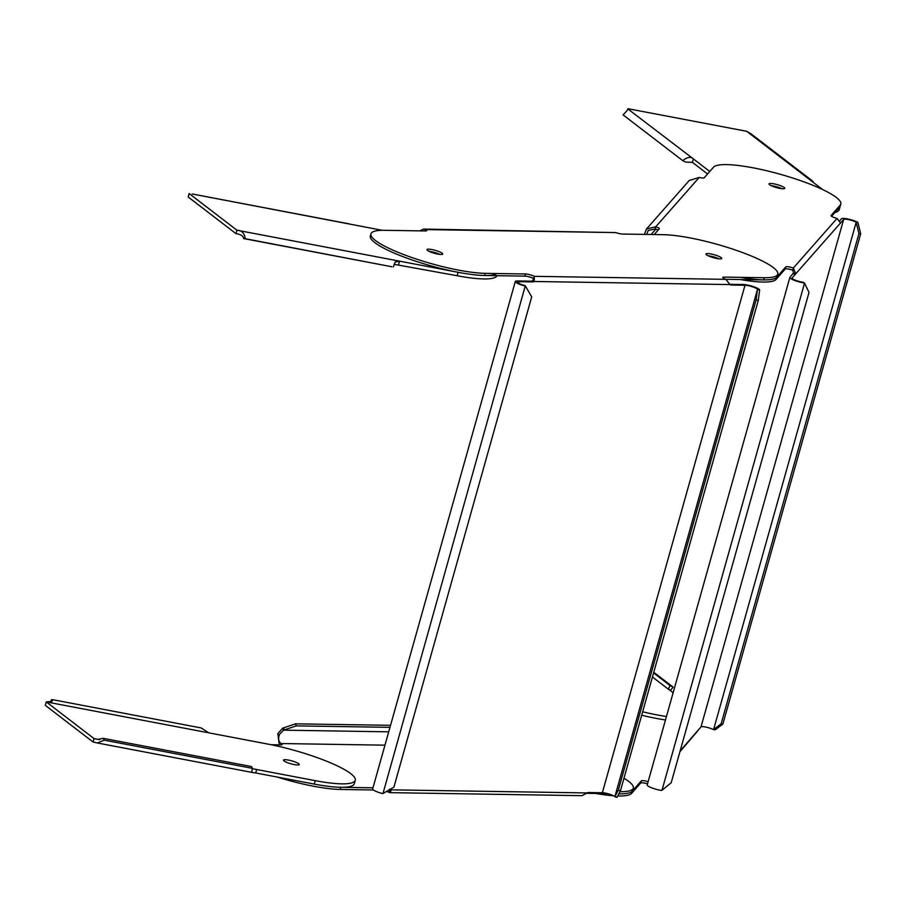 <?xml version="1.0" encoding="UTF-8"?>
<svg xmlns="http://www.w3.org/2000/svg" width="906" height="906" viewBox="0 0 906 906"><rect width="100%" height="100%" fill="white"/><g stroke="black" fill="none" stroke-linecap="round" stroke-linejoin="round"><path stroke-width="1.36" d="M419.818 230.86L423.555 229.082L425.526 229.592A5.912 1.099 -164.3 0 1 426.669 230.634A5.912 1.099 -164.3 0 1 425.458 230.951L384.484 230.305A66.376 12.322 15.7 0 0 370.95 233.861A66.376 12.322 15.7 0 0 412.4 257.723A66.376 12.322 15.7 0 0 485.208 273.34L525.503 273.974A5.912 1.099 -164.3 0 1 534.314 276.33L534.234 281.494L532.513 280.758A5.912 3.341 113.1 0 1 531.041 281.166L517.258 280.951A9.547 1.778 15.7 0 0 515.31 281.46L372.649 788.956A9.547 1.778 -164.3 0 0 376.171 791.448A9.547 1.778 -164.3 0 0 382.74 793.611A16.557 4.032 -25.8 0 0 383 793.486L393.895 787.167L531.709 296.874L525.559 286.341A16.557 0.634 -124.3 0 1 525.401 286.115L525.186 285.628A7.271 1.348 -164.3 0 1 520.169 283.974A7.271 1.348 -164.3 0 1 517.496 282.072A7.271 1.348 -164.3 0 1 518.979 281.687L532.762 281.902A5.912 3.341 -66.9 0 0 534.234 281.494L729.987 284.575A5.912 3.341 -66.9 0 0 730.463 284.869A5.912 3.341 -66.9 0 0 731.21 285.028L729.93 284.484M515.31 281.46A9.547 1.778 15.7 0 0 518.821 283.952A9.547 1.778 15.7 0 0 525.401 286.115M731.21 285.028L745.004 285.243A7.271 1.348 -164.3 0 1 754.845 287.666A7.271 1.348 -164.3 0 1 757.461 289.274L759.636 289.807A9.547 1.778 15.7 0 0 756.204 287.689A9.547 1.778 15.7 0 0 743.282 284.507L729.84 284.291M390.044 789.398L390.112 789.398A5.912 3.341 -66.9 0 1 390.871 789.556A5.912 3.341 -66.9 0 1 391.347 789.851L390.316 789.409M525.186 285.628L531.709 296.874M759.636 289.807A16.557 12.752 -153.5 0 1 759.613 290.033L758.277 300.441L620.463 790.734L617.054 797.178A16.557 8.075 7.9 0 1 616.975 797.303L614.812 796.782A7.271 1.348 15.7 0 0 612.196 795.162A7.271 1.348 15.7 0 0 602.354 792.739L588.56 792.524A5.912 3.341 -66.9 0 0 587.088 792.931L391.347 789.851L390.09 792.648L582.003 795.672L587.088 792.931M723.6 278.323L723.939 277.1A5.912 1.099 -164.3 0 0 722.739 277.417A5.912 1.099 -164.3 0 0 725.876 279.342L534.314 276.33L533.713 278.482A5.912 1.099 15.7 0 0 524.891 276.126L484.608 275.492A66.376 12.322 -164.3 0 1 411.8 259.875A66.376 12.322 -164.3 0 1 370.339 236.013L370.95 233.861M532.513 280.758L533.713 278.482M725.729 279.297L763.622 279.886A66.376 12.322 -164.3 0 0 777.167 276.33L777.767 274.178A66.376 12.322 15.7 0 0 736.318 250.328A66.376 12.322 15.7 0 0 663.498 234.699L622.524 234.054A5.912 1.099 -164.3 0 1 615.808 232.582L423.555 229.082M439.886 254.405A8.188 1.518 15.7 0 0 429.206 251.404A8.188 1.518 -164.3 0 1 439.886 254.405M718.9 258.799A8.188 1.518 15.7 0 0 708.22 255.798A8.188 1.518 -164.3 0 1 718.9 258.799M425.152 230.951L425.526 229.592L615.808 232.582M723.939 277.1L764.234 277.734A66.376 12.322 15.7 0 0 777.767 274.178M707.654 253.567A8.188 1.518 -164.3 0 1 716.635 255.492A8.188 1.518 -164.3 0 1 721.742 258.437A8.188 1.518 -164.3 0 1 720.077 258.867A8.188 1.518 -164.3 0 1 711.097 256.942A8.188 1.518 -164.3 0 1 705.989 254.008A8.188 1.518 -164.3 0 1 707.654 253.567M441.052 254.484A8.188 1.518 -164.3 0 1 432.083 252.559A8.188 1.518 -164.3 0 1 426.975 249.614A8.188 1.518 -164.3 0 1 428.64 249.173A8.188 1.518 -164.3 0 1 437.621 251.098A8.188 1.518 -164.3 0 1 442.728 254.042A8.188 1.518 -164.3 0 1 441.052 254.484M725.876 279.342L729.987 284.575M758.277 300.441L756.102 299.897L757.439 289.49A16.478 13.93 30.5 0 0 757.461 289.274M617.054 797.178L614.88 796.634L757.439 289.49L759.613 290.033M614.812 796.782A16.478 9.864 -174.1 0 0 614.88 796.634L618.288 790.191L620.463 790.734M619.953 791.685A66.376 12.322 15.7 0 0 633.305 788.129A66.376 12.322 15.7 0 0 623.962 778.254M389.116 789.941A5.912 1.099 -164.3 0 1 389.852 790.281L389.252 792.433A5.912 1.099 15.7 0 0 386.635 791.38M372.978 787.801L340.747 787.291L340.146 789.443A66.376 12.322 -164.3 0 1 277.123 777.031M271.211 744.743L280.996 744.902A5.912 1.099 -164.3 0 0 282.196 744.585A5.912 1.099 -164.3 0 0 281.064 743.532L384.959 745.174M389.976 727.348L296.319 725.865L283.533 730.168L279.524 734.324C277.995 738.639 278.516 741.708 281.064 743.532L280.679 744.902M279.308 744.879L277.802 733.588L282.74 728.13L295.526 723.826L390.543 725.321M388.708 731.822L283.533 730.168L282.74 728.13M373.374 789.964L340.146 789.443M389.252 792.433L390.09 792.648M389.852 790.281L389.625 789.115M586.658 793.328L607.711 793.656M648.118 781.708A5.912 1.099 -164.3 0 0 641.335 780.836L632.15 791.266A66.376 12.322 15.7 0 1 618.821 793.826L619.16 793.837A66.376 12.322 -164.3 0 0 632.694 790.281L633.305 788.129M284.325 729.783L283.533 727.745M296.319 725.865L295.526 723.826M756.102 299.897L618.288 790.191M383 793.486L525.287 285.843M740.825 277.372A66.376 12.322 15.7 0 0 776.612 277.315L785.796 266.885A5.912 1.099 -164.3 0 1 793.35 268.017L795.683 273.589L793.52 272.944L789.941 277.293A9.547 1.778 15.7 0 0 789.862 277.44L647.212 784.936A9.547 1.778 -164.3 0 0 655.106 788.99A9.547 1.778 -164.3 0 0 661.765 790.462A16.557 9.037 -21.3 0 0 661.98 790.304L671.21 782.716L809.024 292.423L804.528 283.17A16.557 4.371 -132.8 0 0 804.415 282.966L803.135 282.264A7.271 1.348 -164.3 0 1 798.073 281.143A7.271 1.348 -164.3 0 1 792.048 278.051A7.271 1.348 -164.3 0 1 792.116 277.949L840.519 222.989L837.031 218.414A5.912 1.099 -164.3 0 1 831.006 215.583A5.912 1.099 -164.3 0 1 831.062 215.503L840.247 205.073A66.376 12.322 15.7 0 0 840.802 204.088A66.376 12.322 15.7 0 0 783.067 175.073A66.376 12.322 15.7 0 0 713.543 167.18L704.2 177.791A5.912 1.099 -164.3 0 1 699.239 177.417L689.194 180.521L646.476 229.025L655.842 226.681A5.912 1.099 -164.3 0 1 659.296 228.731A5.912 1.099 -164.3 0 1 659.251 228.81L654.2 234.552M789.862 277.44A9.547 1.778 15.7 0 0 797.756 281.494A9.547 1.778 15.7 0 0 804.415 282.966M840.519 222.989L843.656 219.422A7.271 1.348 -164.3 0 1 851.583 220.373A7.271 1.348 -164.3 0 1 856.113 222.117L857.835 222.31A9.547 1.778 15.7 0 0 851.9 220.022A9.547 1.778 15.7 0 0 841.493 218.776L839.839 220.645M857.835 222.31A16.557 10.385 -131.4 0 1 857.914 222.559L860.7 233.748L722.886 724.041L715.355 729.704A16.557 5.708 -11.1 0 1 715.185 729.817L713.464 729.613A7.271 1.348 15.7 0 0 708.934 727.869A7.271 1.348 15.7 0 0 701.006 726.918L680.157 750.881M837.031 218.414L793.35 268.017L792.739 270.169A5.912 1.099 15.7 0 0 785.196 269.037L776.012 279.467A66.376 12.322 -164.3 0 1 740.225 279.524M793.52 272.944L792.739 270.169M658.084 230.135A5.912 1.099 15.7 0 0 655.242 228.833L648.186 230.532L646.646 234.439M831.617 216.33L839.647 207.225A66.376 12.322 -164.3 0 0 840.19 206.24L840.802 204.088M781.935 188.697A8.188 1.518 15.7 0 0 771.255 185.696A8.188 1.518 -164.3 0 1 773.35 186.013A8.188 1.518 -164.3 0 1 781.935 188.697M644.393 234.405L646.476 229.025M655.242 228.833L655.842 226.681L699.239 177.417M769.081 183.782A8.188 1.518 -164.3 0 1 777.654 184.756A8.188 1.518 -164.3 0 1 784.777 188.335A8.188 1.518 -164.3 0 1 784.709 188.459A8.188 1.518 -164.3 0 1 776.136 187.485A8.188 1.518 -164.3 0 1 769.013 183.907A8.188 1.518 -164.3 0 1 769.081 183.782M860.7 233.748L858.945 233.544L856.159 222.344A16.478 11.234 57.3 0 0 856.113 222.117M715.355 729.704L713.611 729.489L856.159 222.344L857.914 222.559M713.464 729.613A16.478 7.169 163 0 0 713.611 729.489L721.131 723.837L722.886 724.041M679.919 751.742L697.439 731.267M647.518 783.86A5.912 1.099 15.7 0 0 640.735 782.988L631.55 793.418A66.376 12.322 -164.3 0 1 617.688 795.966M613.441 795.751A66.376 12.322 -164.3 0 1 595.763 793.463M858.945 233.544L721.131 723.837M496.907 273.533A66.376 12.322 15.7 0 1 458.119 272.298L236.919 230.203L189.161 193.556L188.188 196.998L235.956 233.646L236.919 230.203C241.63 230.294 244.405 233.114 245.243 238.697L391.902 266.772L243.737 238.584C243.272 235.945 240.679 234.303 235.956 233.646M497.066 275.696A66.376 12.322 -164.3 0 1 457.156 275.741L394.155 264.314M192.287 193.997L382.287 230.305M393.408 266.885L395.073 262.128L399.569 261.154L398.606 264.597M243.737 238.584L245.243 238.697M351.811 224.507L347.474 223.533M355.254 780.293L354.291 783.735A66.376 12.322 -164.3 0 1 314.269 784.098L255.707 772.954L256.681 769.522L252.355 768.696L315.231 780.655A66.376 12.322 15.7 0 0 355.254 780.293A66.376 12.322 15.7 0 0 350.713 773.633A66.376 12.322 15.7 0 0 267.474 744.007L208.912 732.863L201.132 727.937L52.967 699.738L51.993 701.425L46.263 701.912L208.912 732.863M103.261 738.333L251.426 766.533L252.457 768.367L104.292 740.168L97.282 742.965L93.058 742.003L45.3 705.355L46.263 701.912L94.031 738.571L97.961 739.398L103.261 738.333L104.292 740.168M298.674 763.724A8.188 1.518 -164.3 0 1 299.229 764.551A8.188 1.518 -164.3 0 1 292.649 764.245A8.188 1.518 -164.3 0 1 284.031 760.938A8.188 1.518 -164.3 0 1 283.476 760.123A8.188 1.518 -164.3 0 1 290.056 760.428A8.188 1.518 -164.3 0 1 298.674 763.724M50.713 702.195L51.461 699.636L52.967 699.738M99.603 739.624L94.031 738.571L93.058 742.003M255.707 772.954L252.638 772.524L251.721 771.595L252.457 768.367M707.552 173.975L692.399 162.344L685.615 162.095L682.705 160.634C687.36 157.01 690.916 156.432 693.373 158.901L628.356 109.32M840.19 206.24L839.228 209.671A66.376 12.322 -164.3 0 1 835.015 212.48M682.705 160.634L623.102 114.892C627.054 110.736 628.673 108.675 627.937 108.697L746.68 131.291L822.58 189.535M709.749 171.472L693.373 158.901L692.399 162.344M627.937 108.697L627.564 110.056M812.104 181.494L811.685 180.883L812.569 181.053L813.69 182.718M751.267 134.009L746.68 131.291M673.101 692.841L668.424 688.753L670.168 685.638L653.577 672.909M642.648 711.788A66.376 12.322 15.7 0 0 657.28 714.959A66.376 12.322 15.7 0 0 666.442 716.521M665.48 719.964A66.376 12.322 -164.3 0 1 656.306 718.401A66.376 12.322 -164.3 0 1 641.686 715.23M653.758 672.275L673.079 687.099L670.168 685.638M673.079 687.099L670.304 690.689M531.041 281.166L532.762 281.902M518.56 283.182L518.979 281.687M745.004 285.243L602.354 792.739M525.503 273.974L524.891 276.126M764.234 277.734L763.622 279.886M619.545 792.456L619.16 793.837M484.608 275.492L485.208 273.34M661.98 790.304L804.528 283.17M793.09 273.725L795.253 274.371M843.656 219.422L701.006 726.918M785.796 266.885L785.196 269.037M651.086 234.507L655.876 229.071M840.247 205.073L839.647 207.225M631.55 793.418L632.15 791.266M641.335 780.836L640.735 782.988M776.012 279.467L776.612 277.315M458.119 272.298L457.156 275.741M315.231 780.655L314.269 784.098M652.433 676.986L669.206 689.851M192.242 193.986L347.587 223.556M97.282 742.965L252.638 772.524M751.199 133.952L812.569 181.053"/></g></svg>
